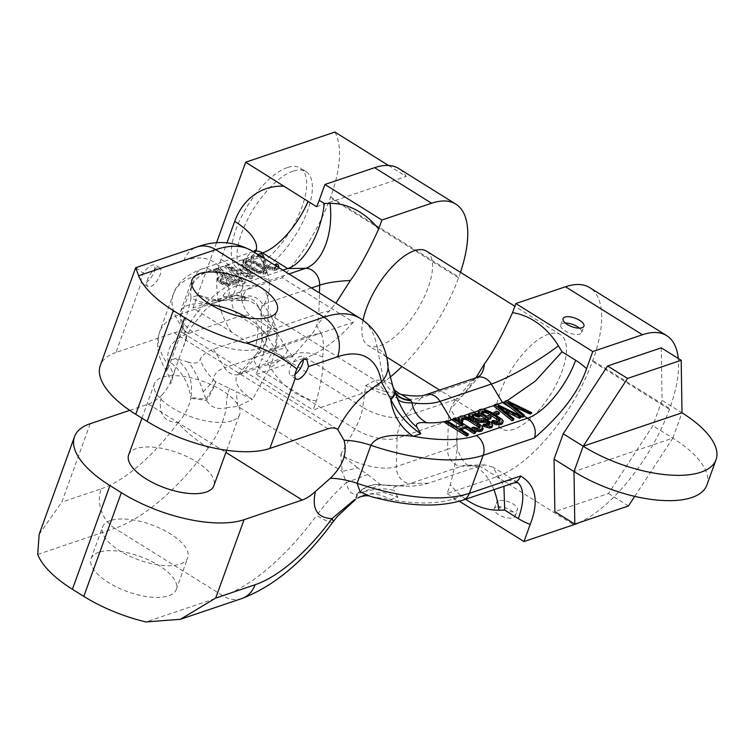 <?xml version="1.0" encoding="UTF-8"?>
<svg xmlns="http://www.w3.org/2000/svg" width="754" height="754" viewBox="0 0 754 754"><rect width="100%" height="100%" fill="white"/><g stroke="black" fill="none" stroke-linecap="round" stroke-linejoin="round"><path stroke-width="0.57" stroke-dasharray="3.77 2.83" d="M98.793 552.267A45.297 18.699 19.9 0 0 91.102 558.62A45.297 18.699 19.9 0 0 117.445 587.47A45.297 18.699 19.9 0 0 168.604 595.811A45.297 18.699 19.9 0 0 176.295 589.449A45.297 18.699 19.9 0 0 149.952 560.599A45.297 18.699 19.9 0 0 98.793 552.267M39.17 534.313L61.819 502.107L90.188 423.72M188.33 362.165L175.616 358.47L168.161 360.996A114.627 47.314 -160.1 0 1 188.415 333.588L239.631 316.275L264.692 331.901L213.476 349.215A82.111 33.892 19.9 0 0 200.244 359.121C199.442 362.976 195.475 363.993 188.33 362.165C193.816 368.555 198.773 378.461 203.212 391.873L206.568 400.459C210.809 407.367 217.416 409.808 226.388 407.763C223.589 421.816 217.586 435.199 208.368 447.904A29.585 4.92 36.4 0 1 178.114 422.655C184.504 415.756 188.754 407.641 190.875 398.31A44.373 35.9 -108.7 0 0 168.161 360.996L166.596 371.166L169.066 366.02A44.373 18.313 -160.1 0 1 172.298 377.688L172.298 377.688A44.373 18.313 -160.1 0 1 171.507 379.271C169.791 384.615 166.464 390.025 161.516 395.511C157.737 412.928 163.26 421.976 178.114 422.655M129.726 410.355L148.359 404.059A41.602 17.408 122 0 0 161.516 395.501M183.929 333.588A41.602 17.408 122 0 0 183.269 333.127A41.602 17.408 122 0 0 174.146 332.797L115.984 352.467L141.45 282.119A11.093 4.647 122 0 0 142.261 283.052A11.093 4.647 122 0 0 144.693 283.146A11.093 4.647 122 0 0 154.627 270.611L183.722 260.771A136.813 57.257 -58 0 1 227.548 286.086A29.585 24.269 170.6 0 1 268.989 280.441C270.337 289.479 268.528 297.679 263.57 305.04C258.226 297.472 251.761 294.635 244.183 296.52C238.123 294.767 232.552 294.993 227.482 297.199C229.961 293.815 229.979 290.111 227.548 286.086C208.029 298.358 193.495 314.201 183.919 333.588C186.059 335.841 186.511 338.395 185.267 341.251L171.507 379.271M295.05 374.37A11.093 4.647 -58 0 1 292.863 375.558A11.093 4.647 -58 0 1 290.431 375.473A11.093 4.647 -58 0 1 291.101 365.869A11.093 4.647 -58 0 1 299.743 356.557A11.093 4.647 -58 0 1 302.175 356.642A11.093 4.647 -58 0 1 303.372 359.601M115.984 352.467A92.44 38.152 19.9 0 0 100.301 365.436M231.949 420.836A45.297 18.699 -160.1 0 1 180.781 412.495A45.297 18.699 -160.1 0 1 154.447 383.645A45.297 18.699 -160.1 0 1 162.129 377.292A45.297 18.699 -160.1 0 1 213.288 385.624A45.297 18.699 -160.1 0 1 239.631 414.474A45.297 18.699 -160.1 0 1 231.949 420.836M157.275 267.698A11.093 4.647 122 0 0 148.632 277.01A11.093 4.647 122 0 0 147.963 286.605A11.093 4.647 122 0 0 150.395 286.699A11.093 4.647 122 0 0 159.037 277.387A11.093 4.647 122 0 0 159.707 267.783A11.093 4.647 122 0 0 157.275 267.698M141.45 282.119C140.668 280.073 141.234 277.086 143.147 273.137C146.295 268.773 149.556 266.049 152.911 264.974L155.032 264.871L154.627 270.611M135.748 267.698L143.147 273.137M186.219 339.168A44.373 18.313 19.9 0 0 182.826 328.009C187.558 312.731 190.31 302.608 191.092 297.651L198.538 295.134L211.676 300.799L222.194 300.629L227.208 297.491C232.006 295.464 237.274 295.229 243.033 296.774L244.183 296.52L245.088 300.375L246.021 297.528C251.817 298.075 256.077 301.411 258.82 307.547L263.872 315.832L277.387 330.469L270.752 315.2L263.872 315.832M391.929 384.088L383.588 379.893L375.143 380.308L270.752 315.2L263.57 305.04L258.641 307.896L260.912 311.223A41.838 17.267 19.9 0 0 277.387 330.469L274.428 352.175A36.974 15.476 -58 0 1 266.586 373.833L252.467 399.309L215.55 381.731C214.758 385.954 211.77 392.203 206.568 400.459L190.875 398.31L190.998 397.518C193.363 380.817 188.236 367.801 175.616 358.47M240.045 300.648L236.907 298.791L243.033 296.774L244.343 300.365L245.446 297.5L246.021 297.528M236.907 298.791L217.68 300.648L211.252 298.82C218.368 300.658 222.345 299.649 223.175 295.785C226.511 298.48 233.156 299.046 243.09 297.491L240.083 300.639M223.175 295.785A82.111 33.892 -160.1 0 1 236.407 285.879L254.428 285.615A63.129 26.051 19.9 0 0 243.09 297.491L245.446 297.5M198.538 295.134L211.252 298.82M227.208 297.491L227.482 297.199A44.373 35.9 -108.7 0 1 219.225 301.628M260.724 253.551L211.346 270.252A114.627 47.314 19.9 0 0 191.092 297.651A44.373 35.9 -108.7 0 0 219.065 301.685L222.194 300.629L217.199 300.554M203.212 391.873C208.66 386.387 212.044 382.297 213.363 379.601C206.492 372.693 202.119 365.869 200.244 359.121M229.565 388.367C227.378 393.305 226.323 399.761 226.388 407.763L237.755 406.349L252.467 399.309A41.838 17.267 -160.1 0 1 237.925 374.71A41.838 17.267 -160.1 0 1 243.523 371.326A14.788 11.97 71.3 0 1 239.112 374.323A14.788 11.97 71.3 0 1 224.711 367.726A63.129 26.051 19.9 0 0 213.363 379.601L215.088 381.373C214.287 385.454 211.224 391.439 205.908 399.318L190.998 397.518M332.995 521.966A29.585 4.92 36.4 0 1 316.652 515.444C325.935 502.795 335.85 491.853 346.406 482.617L342.146 471.467L237.755 406.349L236.266 392.108M367.679 474.511L380.412 484.558C371.524 483.729 363.654 486.933 356.812 494.162C351.487 494.775 348.018 490.929 346.406 482.617L367.679 474.511L357.745 467.876L342.146 471.467L340.799 454.408L357.745 467.876M370.93 496.584L390.421 499.619L397.876 497.103L383.39 492.287L366.133 494.351L356.029 499.205L357.716 494.002L380.487 484.794L382.278 484.954L380.713 484.671C372.033 483.842 364.371 486.952 357.716 494.002L356.812 494.162L355.398 499.61M513.964 482.899A14.788 11.97 71.3 0 1 504.633 481.552L453.418 498.875A114.627 47.314 -160.1 0 1 390.421 499.619A44.373 35.9 -108.7 0 0 362.448 495.585A44.373 35.9 -108.7 0 0 361.354 495.981A44.373 35.9 -108.7 0 0 354.041 500.072L366.133 494.351M475.944 377.792L464.049 394.022L450.562 409.007A36.974 29.915 71.3 0 1 456.198 399.243L404.983 416.566A31.809 13.129 -160.1 0 1 362.759 407.264L365.718 385.567L375.143 380.308L385.351 391.599L396.934 393.692C391.119 391.467 386.67 386.868 383.588 379.893L377.273 347.971A29.585 24.269 170.6 0 1 387.773 362.806M396.934 393.692L401.373 394.427M390.091 377.17A110.47 46.23 -58 0 1 362.797 393.249L313.127 410.044L316.416 400.968C322.052 379.253 324.145 364.597 322.693 356.991A55.466 29.453 40.9 0 0 294.739 354.003L243.523 371.326L259.781 352.552A31.809 13.129 19.9 0 0 255.531 355.134A31.809 13.129 19.9 0 0 266.586 373.833L354.917 428.932A31.809 13.129 19.9 0 0 397.141 438.225A36.974 29.915 -108.7 0 1 404.983 416.566L421.25 397.792A41.838 17.267 19.9 0 1 365.718 385.567L385.351 391.599M447.471 421.005A82.111 33.892 -160.1 0 1 445.68 421.411M452.909 419.356L455.067 418.63M458.545 417.452L463.041 415.935M468.988 413.918L473.239 412.485M478.554 410.685L483.05 409.168M494.454 405.313L497.14 404.398M504.926 401.684L507.206 400.685M513.757 406.604L508.196 403.993L518.837 412.768L524.03 416.01M504.567 402.664A55.466 23.214 122 0 0 506.377 401.891L531.523 413.22M506.876 400.525L506.377 401.891M508.733 402.523L508.196 403.993M523.757 416.764L518.837 412.768M504.068 410.732L497.715 407.631L513.314 420.289M496.434 404.059L495.859 405.643L520.712 417.791M495.859 405.643L494.115 406.227M496.132 415.171L493.587 413.842L496.632 412.815L498.903 414.229M481.891 412.985L480.986 413.729L482.39 415.445L486.028 417.707L487.989 417.047L490.713 418.753M491.542 422.4L492.852 421.967L497.32 423.079L499.28 422.41L499.384 420.986M478.045 412.099L482.174 410.704L488.894 412.806L500.27 419.893L502.635 423.465M480.307 415.35L479.374 414.643M482.862 425.774L484.172 425.331L487.753 426.312L489.054 425.869L488.931 424.521M472.306 416.227L471.42 416.962L471.674 417.754L473.974 419.601L477.329 420.647L481.288 420.185L485.755 421.298L491.212 424.709L492.202 426.99M468.47 415.331L472.39 414.012L479.798 416.755M474.558 420.958L470.392 418.489M461.354 422.551L458.96 421.052M461.882 419.752L460.977 420.496L462.381 422.202M474.209 430.572L471.533 429.167L472.843 428.734L477.31 429.846L479.271 429.177L479.374 427.754M458.036 418.866L462.164 417.471L468.884 419.573L480.26 426.66L482.626 430.232M445.18 422.777L446.491 422.334L456.49 428.574L462.579 426.51L461.137 425.614M461.241 429.591L459.214 430.27L467.857 435.661M452.579 420.27L453.88 419.837L475.256 433.164M578.723 522.776A110.47 46.23 122 0 0 669.42 409.347L669.712 408.555A110.47 46.23 122 0 0 678.27 358.452M661.249 347.839L662.059 400.374L652.879 425.708L608.516 493.521L554.859 511.664M247.35 317.868A45.297 18.699 -160.1 0 1 265.71 342.429A45.297 18.699 -160.1 0 1 258.028 348.782A45.297 18.699 -160.1 0 1 206.869 340.45A45.297 18.699 -160.1 0 1 180.526 311.591A45.297 18.699 -160.1 0 1 188.217 305.238A45.297 18.699 -160.1 0 1 210.357 304.484M236.407 285.879L282.901 270.158M260.13 255.125L262.401 256.539L266.445 266.105L267.745 267.416L270.535 268.66L273.994 268.801L275.898 267.727L274.927 265.86L276.237 265.427L277.792 266.643L278.433 269.055L273.985 270.554L269.169 269.564L266.171 267.953L263.777 265.7L260.309 257.246L252.986 259.725L250.714 258.311L260.13 255.125L260.705 253.542M257.265 264.4L265.766 270.714L266.398 273.118L265.285 273.938L258.443 273.193L247.849 267.585L243.438 263.834L242.797 261.421L243.919 260.611L250.762 261.355L257.265 264.4L257.84 262.816L251.336 259.772L246.511 258.773L243.372 259.838L244.013 262.251L252.515 268.556L259.018 271.61L265.86 272.354L266.973 271.534L266.341 269.131L261.93 265.37L261.355 266.954M250.545 274.55L248.848 274.249L240.875 266.011L242.571 266.313L250.545 274.55L251.11 272.967L243.146 264.729L241.45 264.428L249.423 272.665L248.848 274.249M241.751 281.892L224.569 267.152L226.652 266.445L252.213 278.358L250.639 278.886L228.339 268.499L243.325 281.365L241.751 281.892L242.326 280.309L243.891 279.781L243.325 281.365M238.094 283.136L216.718 269.8L218.292 269.272L239.659 282.599L238.094 283.136L238.66 281.553L240.234 281.016L239.659 282.599M222.948 284.758L218.406 281.921L217.048 279.31L222.609 277.001L213.062 271.044L214.626 270.507L236.002 283.843L227.962 286.124L222.948 284.758L223.523 283.174L226.125 284.041L225.55 285.625M388.48 165.465L406.133 176.474A110.47 46.23 122 0 0 398.809 168.566M316.623 206.737L406.133 176.474M216.483 242.835L192.93 307.896L263.891 352.42L353.4 322.156L282.166 277.726L192.93 307.896M334.899 132.044A110.47 46.23 -58 0 1 330.62 197.067L330.337 197.859A110.47 46.23 -58 0 1 282.166 277.726M287.312 167.586A59.161 24.759 122 0 0 241.223 217.256A59.161 24.759 122 0 0 237.661 268.462A59.161 24.759 122 0 0 250.62 268.933A59.161 24.759 122 0 0 296.708 219.273A59.161 24.759 122 0 0 300.281 168.067A59.161 24.759 122 0 0 287.312 167.586M322.693 356.991C323.9 346.152 323.466 338.48 321.402 333.984A55.466 29.453 40.9 0 0 310.997 335.238L294.739 354.003A14.788 11.97 71.3 0 1 290.328 357.01A14.788 11.97 71.3 0 1 275.926 350.412L264.692 331.901L275.596 331.562L277.227 333.211L276.709 344.248L266.925 361.816L261.874 358.659L256.143 374.502L313.127 410.044M263.891 352.42A55.466 23.214 -58 0 1 261.874 358.659M321.402 333.984L316.642 325.474L335.888 303.202M460.477 272.345A110.47 46.23 -58 0 1 458.847 277.038L458.564 277.83A110.47 46.23 -58 0 1 401.929 366.557M362.994 320.214A55.466 23.214 122 0 0 367.839 345.304A55.466 23.214 122 0 0 379.997 345.737A55.466 23.214 122 0 0 423.201 299.187A55.466 23.214 122 0 0 426.547 251.176M353.4 322.156A110.47 46.23 -58 0 1 305.813 357.698L362.797 393.249M256.143 374.502L305.813 357.698M513.926 429.271A55.466 23.214 -58 0 1 501.768 428.828A55.466 23.214 -58 0 1 505.105 380.817A55.466 23.214 -58 0 1 548.318 334.267A55.466 23.214 -58 0 1 560.467 334.701A55.466 23.214 -58 0 1 557.131 382.712A55.466 23.214 -58 0 1 513.926 429.271M363.748 492.004C375.247 488.517 385.322 487.998 393.984 490.43C392.278 486.764 395.567 485.322 403.842 486.104A82.111 33.892 19.9 0 0 403.89 486.104A82.111 33.892 19.9 0 0 428.366 483.248L479.582 465.925L461.552 466.189A14.788 11.97 71.3 0 1 447.546 449.318L396.331 466.632L397.141 438.225L448.357 420.911A36.974 29.915 71.3 0 1 450.562 409.007L455.331 417.509L457.235 431.835L456.613 440.515C458.074 448.121 455.982 462.786 450.336 484.502L447.056 493.568L496.726 476.773A110.47 46.23 122 0 0 592.484 361.364L592.776 360.572A110.47 46.23 122 0 0 589.722 287.642M380.525 484.794L403.842 486.104L381.778 484.907M213.476 349.215L224.711 367.726L275.926 350.412A55.466 8.662 -31.2 0 1 287.076 349.451C291.355 354.964 293.73 357.358 294.22 356.642L290.328 357.01L237.651 374.974L255.531 355.134C259.885 350.073 262.006 344.21 261.902 337.538A31.809 13.129 -160.1 0 0 274.428 352.175L362.759 407.264A36.974 15.476 -58 0 1 354.917 428.932L340.799 454.408A41.838 17.267 -160.1 0 0 396.331 466.632A14.788 11.97 -108.7 0 0 410.336 483.502A63.129 26.051 -160.1 0 1 391.514 485.708A63.129 26.051 -160.1 0 1 382.278 484.954L380.412 484.558M397.876 497.103L393.984 490.43M517.48 482.466A55.466 23.214 -58 0 0 516.792 481.994A55.466 23.214 -58 0 0 504.633 481.552L479.582 465.925L485.048 464.935L492.984 467.15L503.926 486.292M447.056 493.568L459.384 501.259M496.16 507.122A11.093 4.581 19.9 0 0 494.275 508.677A11.093 4.581 19.9 0 0 500.722 515.736A11.093 4.581 19.9 0 0 513.257 517.781A11.093 4.581 19.9 0 0 515.133 516.226A11.093 4.581 19.9 0 0 508.686 509.157A11.093 4.581 19.9 0 0 496.16 507.122M579.411 328.16A11.093 4.581 -160.1 0 1 581.626 332.542A11.093 4.581 -160.1 0 1 579.751 334.097A11.093 4.581 -160.1 0 1 567.215 332.052A11.093 4.581 -160.1 0 1 560.769 324.993A11.093 4.581 -160.1 0 1 562.654 323.428A11.093 4.581 -160.1 0 1 565.283 323.042M498.451 500.788A11.093 4.581 19.9 0 0 496.566 502.343A11.093 4.581 19.9 0 0 503.022 509.402A11.093 4.581 19.9 0 0 515.548 511.448A11.093 4.581 19.9 0 0 517.433 509.892A11.093 4.581 19.9 0 0 510.976 502.824A11.093 4.581 19.9 0 0 498.451 500.788M293.004 171.149A59.161 24.759 122 0 0 246.926 220.809A59.161 24.759 122 0 0 243.353 272.015A59.161 24.759 122 0 0 256.322 272.486A59.161 24.759 122 0 0 302.411 222.826A59.161 24.759 122 0 0 305.973 171.62A59.161 24.759 122 0 0 293.004 171.149M262.976 254.956L262.401 256.539M264.569 258.726L267.02 264.522L266.445 266.105M267.02 264.522L268.32 265.832L267.745 267.416M268.32 265.832L269.225 266.407L268.65 267.99M269.225 266.407L271.11 267.076L270.535 268.66M271.11 267.076L272.807 267.378L272.232 268.961M272.807 267.378L274.569 267.218L273.994 268.801M274.569 267.218L275.615 266.869L275.04 268.452M275.615 266.869L276.464 266.143L275.898 267.727M276.115 265.926L275.766 266.897M275.125 265.314L274.927 265.86M276.812 263.843L276.237 265.427M278.367 265.059L277.792 266.643M279.14 266.548L278.565 268.132M278.923 267.679L278.433 269.055M278.801 267.604L277.623 268.377L277.057 269.96M277.623 268.377L276.577 268.726L276.011 270.309M276.577 268.726L274.56 268.971L273.985 270.554M274.56 268.971L272.599 268.763L272.024 270.347M272.599 268.763L269.734 267.981L269.169 269.564M269.734 267.981L267.661 266.935L267.086 268.518M267.661 266.935L266.746 266.369L266.171 267.953M266.746 266.369L265.191 265.144L264.616 266.728M265.191 265.144L264.352 264.117L263.777 265.7M260.658 256.285L260.309 257.246M264.352 264.117L261.299 256.69M260.092 255.936L253.561 258.141L252.986 259.725M253.561 258.141L251.289 256.728L250.714 258.311M251.289 256.728L257.821 254.513M261.93 265.37L257.84 262.816M254.729 263.071L255.304 261.487M260.168 265.531L262.628 267.321L264.437 270.205L263.589 270.931L260.13 270.79L253.363 267.83L247.717 264.051L246.03 261.996L246.765 260.441L248.528 260.281L256.982 263.542L260.168 265.531L259.593 267.114L253.419 263.514L249.649 262.166L246.19 262.024L245.333 262.75L247.142 265.634L249.612 267.425L255.785 271.025L259.555 272.373L263.014 272.514L263.862 271.789L262.062 268.905L259.593 267.114M263.363 268.462L263.938 266.878M264.466 269.404L265.04 267.821M265.766 270.714L266.341 269.131M266.341 271.826L266.916 270.243M266.398 273.118L266.973 271.534M265.285 273.938L265.86 272.354M263.259 274.183L263.834 272.599M260.592 273.777L261.167 272.194M258.443 273.193L259.018 271.61M256.106 272.232L256.671 270.648M254.475 271.468L255.05 269.885M251.94 270.139L252.515 268.556M247.849 267.585L248.424 266.002M245.832 266.077L246.407 264.494M244.73 265.144L245.304 263.561M243.438 263.834L244.013 262.251M242.854 262.712L243.429 261.129M242.797 261.421L243.372 259.838M243.919 260.611L244.484 259.027M245.936 260.356L246.511 258.773M248.613 260.771L249.188 259.188M250.762 261.355L251.336 259.772M253.099 262.317L253.674 260.724M262.062 268.905L262.628 267.321M264.315 269.376L263.74 270.959M264.437 270.205L263.862 271.789M263.589 270.931L263.014 272.514M261.827 271.091L261.252 272.675M260.13 270.79L259.555 272.373M256.36 269.442L255.785 271.025M253.363 267.83L252.797 269.414M250.187 265.842L249.612 267.425M247.717 264.051L247.142 265.634M246.03 261.996L245.465 263.58M245.908 261.167L245.333 262.75M246.765 260.441L246.19 262.024M248.528 260.281L247.953 261.864M250.215 260.582L249.649 262.166M253.994 261.93L253.419 263.514M256.982 263.542L256.407 265.125M249.423 272.665L251.11 272.967M242.571 266.313L243.146 264.729M240.875 266.011L241.45 264.428M243.891 279.781L228.914 266.916L251.214 277.302L252.788 276.775L227.227 264.861L225.135 265.568L224.569 267.152M225.135 265.568L242.326 280.309M227.227 264.861L226.652 266.445M252.788 276.775L252.213 278.358M251.214 277.302L250.639 278.886M228.914 266.916L228.339 268.499M240.234 281.016L218.858 267.689L217.293 268.217L216.718 269.8M217.293 268.217L238.66 281.553M218.858 267.689L218.292 269.272M226.125 284.041L230.3 284.381L236.577 282.26L215.201 268.924L213.636 269.461L223.184 275.417L217.623 277.726L218.971 280.337L221.893 282.411L221.318 283.994M221.893 282.411L223.523 283.174M220.074 281.27L219.499 282.854M218.971 280.337L218.406 281.921M217.944 278.933L217.369 280.516M217.623 277.726L217.048 279.31M218.472 277.001L217.897 278.584M223.184 275.417L222.609 277.001M213.636 269.461L213.062 271.044M215.201 268.924L214.626 270.507M236.577 282.26L236.002 283.843M230.3 284.381L229.725 285.964M228.537 284.541L227.962 286.124M220.941 278.791L225.908 277.114L232.732 281.365L226.52 283.033L222.1 281.025L220.997 280.092L220.941 278.791L220.036 280.931L220.422 281.676L225.946 284.616L232.157 282.948L225.333 278.697L220.366 280.375M225.333 278.697L225.908 277.114M232.732 281.365L232.157 282.948M227.765 283.052L227.19 284.635M226.52 283.033L225.946 284.616M225.088 282.637L224.513 284.22M223.467 281.873L222.892 283.457M222.1 281.025L221.525 282.609M220.997 280.092L220.422 281.676M220.611 279.348L220.036 280.931M634.745 496.368L672.832 438.149L574.001 471.57M706.866 485.067A88.746 36.626 19.9 0 0 672.832 438.149L652.879 425.708M672.832 438.149L682.002 412.815L662.059 400.374M628.459 505.962L608.516 493.521M390.94 399.611L390.638 398.96M497.715 407.631L498.29 406.048M497.206 411.232L496.632 412.815M479.252 409.865L478.677 411.448M481.203 409.205L480.637 410.789M482.749 409.12L482.174 410.704M484.53 409.394L483.955 410.977M487.216 410.233L486.641 411.816M489.469 411.222L488.894 412.806M491.966 412.561L491.391 414.144M498.78 416.821L498.206 418.404M500.835 418.31L500.27 419.893M502.221 419.592L501.646 421.175M503.172 421.024L502.598 422.608M493.427 420.383L492.852 421.967M495.01 421.156L494.436 422.74M496.566 421.505L495.991 423.088M497.894 421.495L497.32 423.079M499.845 420.826L499.28 422.41M500.27 420.251L499.695 421.835M481.665 412.447L481.401 413.154M481.561 412.146L480.986 413.729M481.815 412.928L481.25 414.512M482.965 413.861L482.39 415.445M486.603 416.123L486.028 417.707M488.564 415.463L487.989 417.047M484.747 423.748L484.172 425.331M485.868 424.248L485.293 425.831M487.216 424.662L486.641 426.246M488.319 424.728L487.753 426.312M489.629 424.285L489.054 425.869M489.827 423.786L489.252 425.369M469.676 413.098L469.111 414.681M471.42 412.513L470.845 414.097M472.965 412.429L472.39 414.012M475.416 412.909L474.841 414.493M478.338 414.106L477.763 415.69M472.089 415.68L471.834 416.387M471.995 415.379L471.42 416.962M472.249 416.17L471.674 417.754M473.182 417.169L472.607 418.753M474.539 418.018L473.974 419.601M476.339 418.724L475.765 420.308M477.904 419.064L477.329 420.647M479.233 419.054L478.658 420.638M480.534 418.611L479.959 420.195M481.863 418.602L481.288 420.185M483.634 418.875L483.069 420.459M486.33 419.714L485.755 421.298M488.366 420.779L487.791 422.363M490.185 421.91L489.61 423.494M491.787 423.126L491.212 424.709M492.73 424.549L492.155 426.133M459.243 416.632L458.668 418.216M461.194 415.972L460.628 417.556M462.739 415.888L462.164 417.471M464.521 416.161L463.946 417.744M467.207 417L466.632 418.583M469.459 417.989L468.884 419.573M471.957 419.328L471.382 420.911M478.771 423.588L478.196 425.171M480.826 425.077L480.26 426.66M482.211 426.359L481.636 427.942M483.163 427.782L482.588 429.365M473.418 427.15L472.843 428.734M474.992 427.923L474.426 429.507M476.556 428.272L475.981 429.855M477.885 428.263L477.31 429.846M479.836 427.593L479.271 429.177M480.251 427.018L479.685 428.602M461.646 419.215L461.391 419.912M461.552 418.913L460.977 420.496M461.806 419.695L461.241 421.279M462.579 426.51L463.154 424.926M454.455 418.253L453.88 419.837M459.789 428.687L459.214 430.27M447.056 420.751L446.491 422.334M457.065 426.99L456.49 428.574M128.651 454.898A45.297 18.699 -160.1 0 1 136.342 448.545A45.297 18.699 19.9 0 1 187.501 456.886A45.297 18.699 19.9 0 1 213.834 485.736M110.254 520.59A45.297 18.699 19.9 0 0 102.572 526.952A45.297 18.699 19.9 0 0 128.906 555.802A45.297 18.699 19.9 0 0 180.065 564.133A45.297 18.699 19.9 0 0 187.755 557.781A45.297 18.699 19.9 0 0 161.413 528.931A45.297 18.699 19.9 0 0 110.254 520.59M37.7 554.426L114.806 528.347L223.08 595.886L145.984 621.956M208.368 447.904A166.398 69.641 122 0 1 114.806 528.347A29.585 23.93 71.3 0 1 101.177 488.799L61.819 502.107M178.104 422.655A136.813 57.257 -58 0 1 101.177 488.799M148.359 404.059L225.898 452.419M328.018 428.772L174.146 332.797M183.722 260.771A29.585 23.93 71.3 0 1 197.039 246.973M252.156 250.988A166.398 69.641 -58 0 1 268.989 280.441M185.258 341.27A44.373 18.313 19.9 0 0 186.049 339.686L183.618 346.406M182.826 328.009L169.066 366.02A129.424 53.411 -160.1 0 1 159.65 331.967A129.424 53.411 -160.1 0 1 181.61 313.815L195.361 275.804A129.424 53.411 19.9 0 0 173.401 293.956A129.424 53.411 19.9 0 0 182.826 328.009M188.415 333.588A14.788 11.97 71.3 0 1 181.61 313.815L232.826 296.492L246.577 258.49A14.788 11.97 71.3 0 1 253.24 251.591M241.732 598.572A29.585 23.93 -108.7 0 1 223.08 595.886A166.398 69.641 122 0 0 316.652 515.444M463.672 394.455A55.466 29.453 40.9 0 1 456.198 399.243L472.466 380.478L421.25 397.792A14.788 11.97 71.3 0 1 425.652 394.794M480.081 375.52A55.466 29.453 40.9 0 1 472.466 380.478A14.788 11.97 71.3 0 1 476.867 377.481M377.273 347.971A166.398 69.641 122 0 0 360.44 318.518M311.43 287.953L268.443 302.486A41.838 17.267 19.9 0 0 260.912 311.223L261.902 337.538A31.809 13.129 -160.1 0 1 267.623 330.893L318.838 313.57A36.974 29.915 71.3 0 1 316.642 325.474A36.974 29.915 71.3 0 1 310.997 335.238L259.781 352.552A36.974 29.915 71.3 0 0 267.623 330.893L268.443 302.486A14.788 11.97 71.3 0 0 254.428 285.615L288.961 273.938M211.346 270.252A14.788 11.97 -108.7 0 0 202.025 268.905A14.788 11.97 -108.7 0 0 195.361 275.804L246.577 258.49A55.466 22.893 -160.1 0 0 255.992 250.714A55.466 22.893 -160.1 0 0 256.266 249.828M231.44 331.92A70.254 56.842 71.3 0 1 220.969 259.395L226.963 242.816M220.969 259.395A55.466 22.893 -160.1 0 1 242.232 288.716A55.466 22.893 -160.1 0 1 232.826 296.492A14.788 11.97 71.3 0 0 239.631 316.275A55.466 23.214 -58 0 1 251.789 316.708A55.466 23.214 -58 0 1 255.342 347.094M277.227 333.211L287.076 349.451A55.466 8.662 -31.2 0 1 270.545 367.773L266.925 361.816M316.416 400.968A70.254 56.842 71.3 0 1 270.545 367.773M458.564 277.83L330.337 197.859M330.62 197.067L458.847 277.038M329.743 310.931A55.466 13.572 1.6 0 0 318.838 313.57L319.432 292.938M457.235 431.835L456.943 442.098A55.466 13.572 1.6 0 1 447.546 449.318L448.357 420.911A55.466 13.572 1.6 0 0 455.331 417.509M428.366 483.248L410.336 483.502L461.552 466.189A55.466 31.545 -90.8 0 1 467.226 465.199L468.451 465.312C466.095 466.057 455.746 452.532 456.943 442.098A55.466 13.572 1.6 0 0 456.613 440.515M485.048 464.935L467.226 465.199A55.466 31.545 -90.8 0 1 493.898 489.685M465.67 499.223A70.254 56.842 71.3 0 1 450.336 484.502M496.726 476.773L573.662 524.765M669.42 409.347L592.484 361.364M592.776 360.572L669.712 408.555M462.749 500.213A14.788 11.97 71.3 0 1 453.418 498.875M253.165 251.61L202.025 268.905C186.53 274.692 176.983 283.042 173.401 293.956L159.65 331.967C155.428 344.38 157.756 357.434 166.615 371.147C170.47 379.799 171.855 383.89 170.772 383.4L174.73 370.968M337.142 429.101L183.269 333.127M296.133 379.026L290.431 375.473M147.963 286.605L142.261 283.052M159.707 267.783L155.032 264.871M245.088 300.252L250.337 301.185C255.757 304.352 258.537 306.576 258.688 307.858M240.074 300.563L245.097 300.29M185.729 338.989C188.217 332.948 190.432 328.546 192.364 325.785L205.041 310.214C210.357 305.304 215.022 302.25 219.037 301.053L219.037 301.053M387.141 362.91L388.018 367.792M480.091 375.52L464.049 394.022M180.526 311.591L191.997 279.923M265.71 342.429L277.18 310.761M306.85 359.564L302.175 356.642M240.036 300.601L217.689 300.62M256.548 249.508L242.232 288.716C240.507 292.128 240.281 308.292 251.789 316.708L275.596 331.562M501.768 428.828L439.629 390.072M386.595 356.991L367.839 345.304M403.89 486.104L381.807 484.916M380.487 484.765L381.571 484.879M362.448 495.585L365.586 494.53M517.847 482.541L492.984 467.15M560.769 324.993L563.059 318.659M581.626 332.542L583.926 326.209M494.275 508.677L496.566 502.343M515.133 516.226L517.433 509.892M560.467 334.701L514.859 306.256M243.353 272.015L237.661 268.462M305.973 171.62L300.281 168.067M394.747 391.213L394.549 390.61M141.95 418.168L154.447 383.645M226.671 450.279L239.631 414.474M91.102 558.62L102.572 526.952M176.295 589.449L187.755 557.781"/><path stroke-width="1.13" d="M244.06 519.694L302.231 500.025A41.602 17.408 122 0 0 315.389 491.476C311.6 508.903 317.132 517.951 331.977 518.629A29.585 4.92 36.4 0 1 332.995 521.966L337.434 516.311L355.407 499.619L354.041 500.072L331.977 518.629A136.813 57.257 -58 0 1 255.05 584.765L215.691 598.073L180.432 619.298L145.984 621.956A92.44 38.152 -160.1 0 1 83.807 596.386L121.356 492.673A92.44 38.152 19.9 0 0 244.06 519.694L215.691 598.073M121.356 492.673L109.952 485.557L72.412 589.279L83.807 596.386M72.412 589.279A92.44 38.152 -160.1 0 1 37.7 554.426L39.17 534.313L74.505 436.689A92.44 38.152 19.9 0 0 109.952 485.557M129.726 410.355L90.188 423.72A92.44 38.152 19.9 0 0 74.505 436.689M337.792 429.563A41.602 17.408 122 0 0 337.142 429.101A41.602 17.408 122 0 0 328.018 428.772L269.857 448.442A92.44 38.152 -160.1 0 1 147.143 421.411L184.692 317.698A92.44 38.152 19.9 0 0 246.869 343.258L323.966 317.189L215.691 249.659L138.585 275.728L135.748 267.698L197.039 246.973A29.585 23.93 71.3 0 1 215.691 249.659A166.398 69.641 -58 0 1 252.156 250.988L360.44 318.518A166.398 69.641 122 0 0 323.966 317.189A29.585 23.93 -108.7 0 1 337.594 356.746A136.813 57.257 -58 0 1 381.42 382.052C361.901 394.333 347.368 410.167 337.792 429.563L344.05 440.289C347.509 453.314 342.919 465.981 330.299 478.309A44.373 18.313 -160.1 0 1 357.132 483.314L360.073 491.759L370.93 496.584C407.452 506.471 438.055 507.678 462.749 500.213L513.964 482.899A14.788 11.97 71.3 0 0 520.618 475.991C536 485.171 539.195 501.297 530.213 524.379A70.254 56.842 71.3 0 1 518.328 518.611L504.718 510.128L498.912 510.213A70.254 56.842 71.3 0 1 465.67 499.223M315.389 491.476L330.299 478.309M295.323 378.084A11.093 4.647 122 0 0 296.133 379.026A11.093 4.647 122 0 0 298.565 379.111A11.093 4.647 122 0 0 308.499 366.585L306.85 359.564L304.107 359.281C301.346 360.723 298.952 363.984 296.935 369.055C294.984 372.985 294.456 375.992 295.323 378.084L269.857 448.442M296.935 369.055C282.269 357.283 265.578 348.687 246.869 343.258M135.635 267.811L100.301 365.436A92.44 38.152 19.9 0 0 135.748 414.304L147.143 421.411M360.44 318.518C379.328 330.968 385.737 349.432 387.801 362.985A29.585 24.269 170.6 0 1 381.42 382.052L390.638 398.96A44.373 35.9 -108.7 0 0 413.352 436.283A114.627 47.314 19.9 0 0 476.349 435.529L527.564 418.216A55.466 23.214 122 0 0 575.641 360.261L562.041 351.779L558.422 345.822A55.466 8.662 -31.2 0 1 491.278 384.078L440.063 401.392A63.129 26.051 -160.1 0 1 412.004 402.843L410.892 400.346C402.052 399.375 396.566 395.991 394.436 390.214L391.929 384.088M575.641 360.261A70.254 56.842 71.3 0 1 586.555 368.725C578.997 391.335 561.598 414.417 534.379 437.989L483.163 455.312L469.403 493.314A129.424 53.411 -160.1 0 1 357.132 483.314L370.893 445.312C375.709 436.651 389.865 433.644 413.352 436.283L420.798 433.757L416.915 427.094C409.516 421.477 403.022 412.089 397.443 398.923L394.832 391.458C397.009 396.802 402.419 399.922 411.081 400.798M390.638 398.96C393.937 395.671 395.2 392.759 394.436 390.214L394.606 390.723M401.373 394.427L410.892 400.346M445.68 421.411A82.111 33.892 -160.1 0 1 426.764 422.768C418.461 418.197 413.541 411.552 412.004 402.843C404.709 403.06 399.856 401.759 397.443 398.923M394.757 391.213L394.832 391.458C395.36 393.824 394.069 396.538 390.94 399.611C397.509 413.286 407.462 424.672 420.798 433.757M426.764 422.768C418.517 421.967 415.228 423.409 416.915 427.094M401.948 394.531C418.112 397.33 424.521 395.284 425.652 394.794A14.788 11.97 71.3 0 1 440.063 401.392L451.297 419.903A82.111 33.892 -160.1 0 1 447.471 421.005M451.297 419.903L452.909 419.356M455.067 418.63L458.545 417.452M463.041 415.935L468.988 413.918M473.239 412.485L478.554 410.685M483.05 409.168L494.454 405.313M497.14 404.398L504.926 401.684M507.206 400.685L535.368 381.09L562.041 351.779M425.652 394.794L476.867 377.481A14.788 11.97 71.3 0 1 491.278 384.078L502.513 402.589L510.797 407.754L504.567 402.674L505.133 401.109L506.876 400.525L531.721 412.674L531.523 413.22A55.466 23.214 -58 0 1 530.081 414.04L513.757 406.604M521.268 416.246L522.447 417.207L523.022 415.614L505.133 401.109M510.797 407.754L521.127 416.133M531.721 412.674L530.42 413.117L530.081 414.04M530.42 413.117L508.733 402.523L524.332 415.181L523.757 416.764L522.447 417.207M524.332 415.181L523.022 415.614M494.115 406.227L512.013 420.732L512.579 419.149L513.889 418.706L498.29 406.048L519.977 416.651L521.287 416.208L496.434 404.059L494.69 404.644L494.115 406.227M513.889 418.706L513.314 420.289L512.013 420.732M521.287 416.208L520.712 417.791L519.402 418.234L504.068 410.732M499.478 412.645L497.206 411.232L494.153 412.259L496.434 413.673L499.478 412.645L498.903 414.229L496.132 415.171M491.288 417.169L488.564 415.463L486.603 416.123L481.815 412.928L481.976 411.571L485.256 410.892L490.656 413.003L500.006 419.469L499.845 420.826L497.894 421.495L493.427 420.383L492.117 420.817L494.615 422.165L499.082 423.277L502.579 422.532L503.172 421.024L502.221 419.592L491.966 412.561L484.53 409.394L481.203 409.205L479.252 409.865L478.658 411.382L481.203 414.012L488.026 418.272L491.288 417.169L490.713 418.753L487.452 419.855L480.307 415.35M499.384 420.986L488.045 413.531L484.69 412.476L481.891 412.985M503.21 421.882L502.004 424.116L498.507 424.86L491.542 422.4L492.117 420.817M479.374 414.643L478.083 412.966L478.62 410.515M484.445 426.557L482.862 425.774L483.437 424.191L485.02 424.973L484.445 426.557L489.148 428.027L491.787 427.575L492.767 425.407L491.787 423.126L486.33 419.714L483.634 418.875L476.339 418.724L473.182 417.169L472.249 416.17L472.409 414.804L472.089 415.68M472.409 414.804L475.472 414.2L479.073 415.614L480.373 415.171L479.798 416.755L478.498 417.198L474.897 415.784L472.306 416.227M468.517 416.199L469.045 413.748L468.517 416.199L470.392 418.489M488.931 424.521L485.359 422.306L479.846 422.428L474.558 420.958M462.956 420.619L461.806 419.695L461.966 418.329L465.246 417.659L468.611 418.715L479.996 426.236L479.836 427.593L477.885 428.263L473.418 427.15L472.108 427.584L479.073 430.044L483.201 428.649L482.211 426.359L478.771 423.588L469.459 417.989L464.521 416.161L461.194 415.972L458.611 417.282L459.591 419.573L461.655 421.062L462.956 420.619L462.381 422.202L461.354 422.551M479.374 427.754L468.036 420.298L464.681 419.243L461.882 419.752M483.201 428.649L481.994 430.883L480.034 431.542L474.209 430.572M458.96 421.052L458.074 419.724L458.611 417.282M461.137 425.614L452.579 420.27L453.154 418.687L463.154 424.926L457.065 426.99L447.056 420.751L445.755 421.194L445.18 422.777L466.556 436.104L467.857 435.661L468.432 434.078L459.789 428.687L465.878 426.632L465.312 428.215L461.241 429.591M465.878 426.632L474.52 432.023L475.821 431.58L475.256 433.164L473.946 433.607L465.312 428.215M586.555 368.725L592.776 351.543L642.446 334.748L565.509 286.756L515.84 303.551L512.55 312.627C501.862 336.058 492.437 353.192 484.304 364.041L475.944 377.792M678.27 358.452A110.47 46.23 122 0 0 666.659 335.624A110.47 46.23 122 0 0 642.446 334.748M459.384 501.259L523.992 541.561L573.662 524.765A110.47 46.23 122 0 0 578.723 522.776M523.992 541.561L530.213 524.379M554.058 459.129L574.001 471.57L574.802 524.105L554.859 511.664L554.058 459.129L563.229 433.795L607.592 365.982L661.249 347.839L681.201 360.28L627.545 378.423L583.172 446.236A88.746 36.626 19.9 0 0 716.036 459.733A88.746 36.626 19.9 0 0 682.002 412.815L681.201 360.28M515.84 303.551L592.776 351.543M138.585 275.728A92.44 38.152 19.9 0 0 173.297 310.582L135.748 414.304M184.692 317.698L173.297 310.582M269.489 317.114A45.297 18.699 -160.1 0 1 218.33 308.772A45.297 18.699 -160.1 0 1 191.997 279.923A45.297 18.699 -160.1 0 1 199.678 273.57A45.297 18.699 -160.1 0 1 250.837 281.911A45.297 18.699 -160.1 0 1 277.18 310.761A45.297 18.699 -160.1 0 1 269.489 317.114M210.357 304.484A45.297 18.699 -160.1 0 1 247.35 317.868M303.372 359.601A11.093 4.647 -58 0 1 295.05 374.37M282.901 270.158L287.623 268.556L262.562 252.929L260.724 253.551M335.888 303.202L350.374 280.507C358.518 269.659 367.933 252.524 378.631 229.103L381.91 220.027L431.59 203.231A110.47 46.23 -58 0 1 455.793 204.108L398.809 168.566A110.47 46.23 122 0 0 374.597 167.68L324.927 184.476L319.196 200.319A55.466 23.214 -58 0 1 316.623 206.737L245.663 162.214L334.899 132.044L388.48 165.465M245.663 162.214L216.483 242.835M455.793 204.108A110.47 46.23 -58 0 1 460.477 272.345M401.929 366.557A110.47 46.23 -58 0 1 390.091 377.17M514.859 306.256L426.547 251.176A55.466 23.214 122 0 0 414.389 250.733A55.466 23.214 122 0 0 362.994 320.214M324.927 184.476L381.91 220.027M288.961 273.938L305.643 268.292A55.466 31.545 89.2 0 0 330.054 203.382L324.248 203.467C321.44 233.457 303.513 264.023 287.623 268.556L305.643 268.292A14.788 11.97 71.3 0 1 319.658 285.172A55.466 13.572 -178.4 0 1 350.374 280.507M666.659 335.624L589.722 287.642A110.47 46.23 122 0 0 565.509 286.756M355.37 499.638L354.729 499.638M503.926 486.292L504.718 510.128M582.041 327.764A11.093 4.581 -160.1 0 1 569.515 325.719A11.093 4.581 -160.1 0 1 563.059 318.659A11.093 4.581 -160.1 0 1 564.944 317.095A11.093 4.581 -160.1 0 1 577.47 319.14A11.093 4.581 -160.1 0 1 583.926 326.209A11.093 4.581 -160.1 0 1 582.041 327.764M565.283 323.042A11.093 4.581 -160.1 0 1 579.411 328.16M257.821 254.513L260.705 253.542L262.976 254.956L264.569 258.726M276.464 266.143L276.341 265.314L276.115 265.926M276.341 265.314L275.502 264.277L275.125 265.314M275.502 264.277L276.812 263.843L278.367 265.059L278.923 267.679M261.299 256.69L260.884 255.663L260.658 256.285M260.884 255.663L260.092 255.936M574.802 524.105L628.459 505.962L634.745 496.368M563.229 433.795L583.172 446.236L574.001 471.57A88.746 36.626 19.9 0 0 706.866 485.067L716.036 459.733M627.545 378.423L607.592 365.982M583.172 446.236L682.002 412.815M394.832 391.458L394.436 390.214L394.832 391.458M494.69 404.644L512.579 419.149M519.402 418.234L519.977 416.651M494.153 412.259L493.663 413.626M495.934 415.039L496.434 413.673M481.203 414.012L480.637 415.595M487.452 419.855L488.026 418.272M479.601 412.806L479.035 414.389M478.658 411.382L478.083 412.966M502.579 422.532L502.004 424.116M500.618 423.192L500.043 424.775M499.082 423.277L498.507 424.86M497.301 423.003L496.726 424.587M494.615 422.165L494.04 423.748M500.006 419.469L499.468 420.958M499.082 418.47L498.507 420.053M497.48 417.264L496.905 418.847M490.656 413.003L490.081 414.587M488.62 411.948L488.045 413.531M486.82 411.241L486.245 412.824M485.256 410.892L484.69 412.476M483.936 410.902L483.361 412.485M481.976 411.571L481.665 412.447M469.082 414.615L471.42 417.32L475.944 419.733L480.411 420.845L484.37 420.383L488.422 422.07L489.572 422.994L489.629 424.285L483.437 424.191M489.572 422.994L489.026 424.493M488.422 422.07L487.847 423.654M487.508 421.505L486.943 423.088M485.934 420.723L485.359 422.306M484.37 420.383L483.795 421.967M483.257 420.317L482.692 421.901M481.957 420.76L481.382 422.344M480.411 420.845L479.846 422.428M478.639 420.572L478.064 422.155M475.944 419.733L475.369 421.316M473.691 418.743L473.201 420.11M471.42 417.32L470.901 418.762M470.034 416.038L469.459 417.622M480.373 415.171L472.965 412.429L469.045 413.748M479.073 415.614L478.498 417.198M477.489 414.832L476.914 416.415M475.472 414.2L474.897 415.784M474.143 414.21L473.578 415.793M485.02 424.973L489.723 426.444L492.353 425.991L491.787 427.575M492.353 425.991L492.767 425.407M491.269 426.359L490.694 427.942M489.723 426.444L489.148 428.027M487.489 425.887L486.914 427.471M461.655 421.062L461.156 422.428M459.591 419.573L459.035 421.109M458.649 418.14L458.074 419.724M482.569 429.299L481.994 430.883M480.609 429.959L480.034 431.542M479.073 430.044L478.498 431.627M477.291 429.771L476.716 431.354M474.596 428.932L474.04 430.468M472.108 427.584L471.618 428.951M479.996 426.236L479.459 427.725M479.073 425.237L478.498 426.821M477.471 424.021L476.896 425.605M470.647 419.771L470.072 421.354M468.611 418.715L468.036 420.298M466.811 418.008L466.236 419.592M465.246 417.659L464.681 419.243M463.927 417.669L463.352 419.252M461.966 418.329L461.646 419.215M475.821 431.58L454.455 418.253L453.154 418.687M474.52 432.023L473.946 433.607M445.755 421.194L467.122 434.521L466.556 436.104M467.122 434.521L468.432 434.078M226.671 450.279L213.834 485.736A45.297 18.699 19.9 0 1 206.153 492.089A45.297 18.699 -160.1 0 1 154.994 483.748A45.297 18.699 -160.1 0 1 128.651 454.898L141.95 418.168M225.898 452.419L302.231 500.025M308.499 366.585L337.594 356.746M180.432 619.298L241.732 598.572A29.585 23.93 -108.7 0 0 255.05 584.765M476.349 435.529A14.788 11.97 -108.7 0 1 483.163 455.312A129.424 53.411 -160.1 0 1 370.893 445.312A44.373 18.313 19.9 0 0 344.041 440.308M524.03 416.01L527.564 418.216A14.788 11.97 71.3 0 1 534.379 437.989M462.749 500.213A14.788 11.97 71.3 0 0 469.403 493.314L520.618 475.991M512.55 312.627A70.254 56.842 71.3 0 1 558.422 345.822M480.081 375.52A55.466 29.453 40.9 0 0 480.1 375.501A55.466 29.453 40.9 0 0 484.304 364.041M253.165 251.61L253.24 251.591A14.788 11.97 71.3 0 1 262.562 252.929A55.466 23.214 -58 0 0 308.075 201.412M226.963 242.816L234.72 221.384A55.466 22.893 -160.1 0 1 256.266 249.828M234.72 221.384A70.254 56.842 71.3 0 1 284.173 186.238M431.59 203.231L374.597 167.68M330.054 203.382A70.254 56.842 71.3 0 1 378.631 229.103M324.248 203.467L319.196 200.319M319.432 292.938L319.658 285.172L311.43 287.953M493.898 489.685A55.466 31.545 -90.8 0 1 498.912 510.213M517.48 482.466A55.466 23.214 -58 0 1 518.328 518.611M197.039 246.973C216.115 239.951 234.485 241.289 252.156 250.988M241.732 598.572C274.117 586.254 304.541 560.722 332.995 521.966M368.631 495.915C366.868 495.557 364.512 495.764 361.552 496.537L361.552 496.537M388.018 367.792L394.003 390.789M402.005 394.578C402.504 396.199 392.099 388.678 393.852 388.847L394.474 390.336M476.867 377.481L480.091 375.52M253.24 251.591L256.548 249.508M439.629 390.072L386.595 356.991M517.847 482.541L513.964 482.899"/></g></svg>
